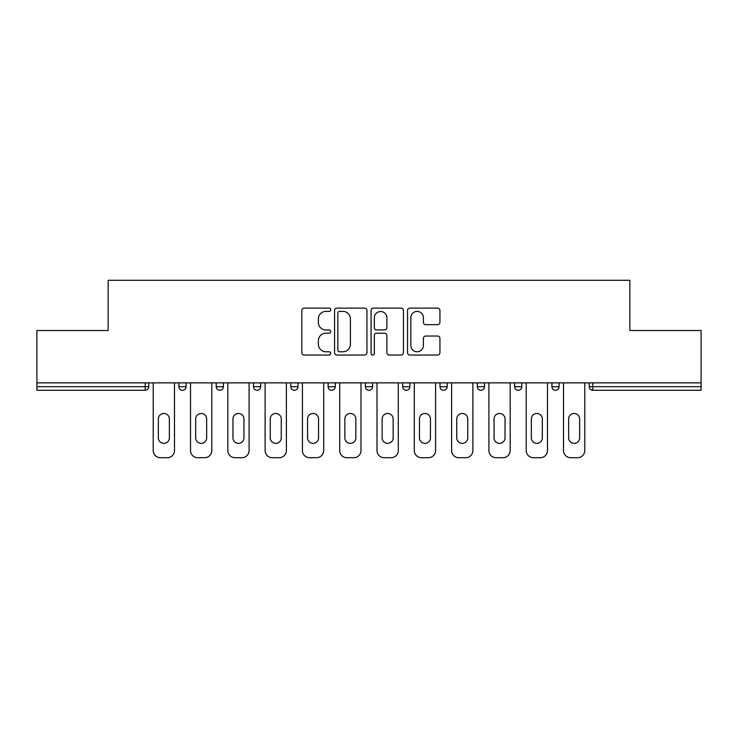 <?xml version="1.0" encoding="UTF-8"?>
<svg xmlns="http://www.w3.org/2000/svg" width="738" height="738" viewBox="0 0 738 738"><rect width="100%" height="100%" fill="white"/><g stroke="black" fill="none" stroke-linecap="round" stroke-linejoin="round"><path stroke-width="1.11" d="M330.744 309.757A1.642 1.642 0 0 0 329.102 308.115L304.167 308.115A2.343 2.343 0 0 0 301.824 310.458L301.824 352.699A2.343 2.343 0 0 0 304.167 355.052L329.102 355.052A1.642 1.642 0 0 0 330.744 353.41A1.642 1.642 0 0 0 329.102 351.768L325.873 351.768A7.509 7.509 0 0 1 318.364 344.259L318.364 340.735A7.509 7.509 0 0 1 325.873 333.225L329.102 333.225A1.642 1.642 0 0 0 330.744 331.583A1.642 1.642 0 0 0 329.102 329.941L325.873 329.941A7.509 7.509 0 0 1 318.364 322.432L318.364 318.908A7.509 7.509 0 0 1 325.873 311.399L329.102 311.399A1.642 1.642 0 0 0 330.744 309.757M437.588 324.655A2.343 2.343 0 0 0 439.931 322.312L439.931 310.458A2.343 2.343 0 0 0 437.588 308.115L409.894 308.115A2.343 2.343 0 0 0 407.551 310.458L407.551 352.699A2.343 2.343 0 0 0 409.894 355.052L437.588 355.052A2.343 2.343 0 0 0 439.931 352.699L439.931 338.391A2.343 2.343 0 0 0 437.588 336.039L425.734 336.039A2.343 2.343 0 0 0 423.391 338.391L423.391 345.485A6.282 6.282 0 0 1 417.108 351.768A6.282 6.282 0 0 1 410.835 345.485L410.835 317.681A6.282 6.282 0 0 1 417.108 311.399A6.282 6.282 0 0 1 423.391 317.681L423.391 322.312A2.343 2.343 0 0 0 425.734 324.655L437.588 324.655M36.9 382.865L36.9 330.504L108.154 330.504L108.154 280.292L629.846 280.292L629.846 330.504L701.1 330.504L701.1 382.865L36.9 382.865L36.9 386.694L145.211 386.694L145.211 382.865M366.943 310.458A2.343 2.343 0 0 0 364.6 308.115L336.906 308.115A2.343 2.343 0 0 0 334.563 310.458L334.563 352.699A2.343 2.343 0 0 0 336.906 355.052L364.6 355.052A2.343 2.343 0 0 0 366.943 352.699L366.943 310.458M373.4 308.115L401.094 308.115A2.343 2.343 0 0 1 403.437 310.458L403.437 352.699A2.343 2.343 0 0 1 401.094 355.052L389.24 355.052A2.343 2.343 0 0 1 386.896 352.699L386.896 335.569A2.343 2.343 0 0 0 384.544 333.225L376.684 333.225A2.343 2.343 0 0 0 374.341 335.569L374.341 353.41A1.642 1.642 0 0 1 372.699 355.052A1.642 1.642 0 0 1 371.057 353.41L371.057 310.458A2.343 2.343 0 0 1 373.4 308.115M145.211 390.282A3.589 3.589 0 0 0 148.799 386.694L145.211 386.694L145.211 390.282A3.589 3.589 0 0 0 148.799 386.694L148.799 382.865L148.799 386.694A3.589 3.589 0 0 1 145.211 390.282L36.9 390.282L36.9 386.694M701.1 382.865L701.1 390.282L592.789 390.282A3.589 3.589 0 0 1 589.201 386.694L589.201 382.865L589.201 386.694L701.1 386.694M178.919 382.865L178.919 386.694L178.919 382.865M182.507 390.282A3.589 3.589 0 0 1 178.919 386.694A3.589 3.589 0 0 0 182.507 390.282A3.589 3.589 0 0 0 186.096 386.694L186.096 382.865L186.096 386.694A3.589 3.589 0 0 1 182.507 390.282A3.589 3.589 0 0 1 178.919 386.694L186.096 386.694A3.589 3.589 0 0 1 182.507 390.282M216.216 382.865L216.216 386.694L216.216 382.865M223.393 382.865L223.393 386.694L223.393 382.865M253.521 382.865L253.521 386.694L253.521 382.865M260.689 382.865L260.689 386.694A3.589 3.589 0 0 1 257.101 390.282A3.589 3.589 0 0 1 253.521 386.694A3.589 3.589 0 0 0 257.101 390.282A3.589 3.589 0 0 0 260.689 386.694A3.589 3.589 0 0 1 257.101 390.282A3.589 3.589 0 0 1 253.521 386.694L260.689 386.694M290.818 386.694A3.589 3.589 0 0 0 294.407 390.282A3.589 3.589 0 0 0 297.986 386.694A3.589 3.589 0 0 1 294.407 390.282A3.589 3.589 0 0 0 297.986 386.694L297.986 382.865L297.986 386.694L290.818 386.694A3.589 3.589 0 0 0 294.407 390.282A3.589 3.589 0 0 1 290.818 386.694L290.818 382.865M328.115 382.865L328.115 386.694L328.115 382.865M335.292 382.865L335.292 386.694L335.292 382.865M372.589 382.865L372.589 386.694L365.411 386.694A3.589 3.589 0 0 0 369 390.282A3.589 3.589 0 0 1 365.411 386.694L365.411 382.865M402.708 382.865L402.708 386.694L402.708 382.865M409.885 382.865L409.885 386.694L409.885 382.865M440.014 382.865L440.014 386.694L440.014 382.865M447.182 382.865L447.182 386.694L447.182 382.865M477.311 382.865L477.311 386.694L477.311 382.865M484.479 382.865L484.479 386.694A3.589 3.589 0 0 1 480.899 390.282A3.589 3.589 0 0 1 477.311 386.694A3.589 3.589 0 0 0 480.899 390.282A3.589 3.589 0 0 1 477.311 386.694L484.479 386.694A3.589 3.589 0 0 1 480.899 390.282M514.607 382.865L514.607 386.694L514.607 382.865M521.784 382.865L521.784 386.694L521.784 382.865M551.904 382.865L551.904 386.694L551.904 382.865M559.081 382.865L559.081 386.694A3.589 3.589 0 0 1 555.493 390.282A3.589 3.589 0 0 1 551.904 386.694L559.081 386.694A3.589 3.589 0 0 1 555.493 390.282A3.589 3.589 0 0 0 559.081 386.694M219.804 390.282A3.589 3.589 0 0 1 216.216 386.694A3.589 3.589 0 0 0 219.804 390.282A3.589 3.589 0 0 0 223.393 386.694A3.589 3.589 0 0 1 219.804 390.282A3.589 3.589 0 0 1 216.216 386.694L223.393 386.694A3.589 3.589 0 0 1 219.804 390.282M331.703 390.282A3.589 3.589 0 0 1 328.115 386.694A3.589 3.589 0 0 0 331.703 390.282A3.589 3.589 0 0 0 335.292 386.694A3.589 3.589 0 0 1 331.703 390.282A3.589 3.589 0 0 1 328.115 386.694L335.292 386.694A3.589 3.589 0 0 1 331.703 390.282M369 390.282A3.589 3.589 0 0 0 372.589 386.694A3.589 3.589 0 0 1 369 390.282A3.589 3.589 0 0 1 365.411 386.694M406.297 390.282A3.589 3.589 0 0 1 402.708 386.694A3.589 3.589 0 0 0 406.297 390.282A3.589 3.589 0 0 0 409.885 386.694A3.589 3.589 0 0 1 406.297 390.282A3.589 3.589 0 0 1 402.708 386.694L409.885 386.694A3.589 3.589 0 0 1 406.297 390.282M443.593 390.282A3.589 3.589 0 0 1 440.014 386.694L447.182 386.694A3.589 3.589 0 0 1 443.593 390.282A3.589 3.589 0 0 0 447.182 386.694M518.196 390.282A3.589 3.589 0 0 1 514.607 386.694A3.589 3.589 0 0 0 518.196 390.282A3.589 3.589 0 0 0 521.784 386.694A3.589 3.589 0 0 1 518.196 390.282A3.589 3.589 0 0 1 514.607 386.694L521.784 386.694A3.589 3.589 0 0 1 518.196 390.282M339.489 311.399A1.642 1.642 0 0 0 337.847 313.041L337.847 350.126A1.642 1.642 0 0 0 339.489 351.768L342.893 351.768A7.509 7.509 0 0 0 350.402 344.259L350.402 318.908A7.509 7.509 0 0 0 342.893 311.399L339.489 311.399M386.896 317.792A6.282 6.282 0 0 0 380.614 311.519A6.282 6.282 0 0 0 374.341 317.792L374.341 327.589A2.343 2.343 0 0 0 376.684 329.941L384.544 329.941A2.343 2.343 0 0 0 386.896 327.589L386.896 317.792M169.362 418.972A5.498 5.498 0 0 0 163.854 413.474A5.498 5.498 0 0 0 158.356 418.972A5.498 5.498 0 0 1 163.854 413.474A5.498 5.498 0 0 1 169.362 418.972L169.362 437.855A5.498 5.498 0 0 1 163.854 443.353A5.498 5.498 0 0 1 158.356 437.855A5.498 5.498 0 0 0 163.854 443.353A5.498 5.498 0 0 0 169.362 437.855M153.218 382.865L153.218 450.531L153.218 382.865M160.395 457.708L167.323 457.708L160.395 457.708A7.177 7.177 0 0 1 153.218 450.531M174.5 382.865L174.5 450.531L174.5 382.865M158.356 437.855L158.356 418.972M167.323 457.708A7.177 7.177 0 0 0 174.5 450.531M206.658 418.972A5.498 5.498 0 0 0 201.16 413.474A5.498 5.498 0 0 0 195.662 418.972A5.498 5.498 0 0 1 201.16 413.474A5.498 5.498 0 0 1 206.658 418.972L206.658 437.855A5.498 5.498 0 0 1 201.16 443.353A5.498 5.498 0 0 1 195.662 437.855A5.498 5.498 0 0 0 201.16 443.353A5.498 5.498 0 0 0 206.658 437.855M190.515 382.865L190.515 450.531L190.515 382.865M197.692 457.708L204.62 457.708L197.692 457.708A7.177 7.177 0 0 1 190.515 450.531M211.797 382.865L211.797 450.531L211.797 382.865M243.955 418.972A5.498 5.498 0 0 0 238.457 413.474A5.498 5.498 0 0 0 232.959 418.972A5.498 5.498 0 0 1 238.457 413.474A5.498 5.498 0 0 1 243.955 418.972L243.955 437.855A5.498 5.498 0 0 1 238.457 443.353A5.498 5.498 0 0 1 232.959 437.855A5.498 5.498 0 0 0 238.457 443.353A5.498 5.498 0 0 0 243.955 437.855M227.811 382.865L227.811 450.531L227.811 382.865M234.988 457.708L241.926 457.708L234.988 457.708A7.177 7.177 0 0 1 227.811 450.531M249.093 382.865L249.093 450.531L249.093 382.865M281.252 418.972A5.498 5.498 0 0 0 275.754 413.474A5.498 5.498 0 0 0 270.256 418.972A5.498 5.498 0 0 1 275.754 413.474A5.498 5.498 0 0 1 281.252 418.972L281.252 437.855A5.498 5.498 0 0 1 275.754 443.353A5.498 5.498 0 0 1 270.256 437.855A5.498 5.498 0 0 0 275.754 443.353A5.498 5.498 0 0 0 281.252 437.855M265.117 382.865L265.117 450.531L265.117 382.865M272.285 457.708L279.222 457.708L272.285 457.708A7.177 7.177 0 0 1 265.117 450.531M286.39 382.865L286.39 450.531L286.39 382.865M318.548 418.972A5.498 5.498 0 0 0 313.05 413.474A5.498 5.498 0 0 0 307.552 418.972A5.498 5.498 0 0 1 313.05 413.474A5.498 5.498 0 0 1 318.548 418.972L318.548 437.855A5.498 5.498 0 0 1 313.05 443.353A5.498 5.498 0 0 1 307.552 437.855A5.498 5.498 0 0 0 313.05 443.353A5.498 5.498 0 0 0 318.548 437.855M302.414 382.865L302.414 450.531L302.414 382.865M309.582 457.708L316.519 457.708L309.582 457.708A7.177 7.177 0 0 1 302.414 450.531M323.696 382.865L323.696 450.531L323.696 382.865M355.854 418.972A5.498 5.498 0 0 0 350.347 413.474A5.498 5.498 0 0 0 344.849 418.972A5.498 5.498 0 0 1 350.347 413.474A5.498 5.498 0 0 1 355.854 418.972L355.854 437.855A5.498 5.498 0 0 1 350.347 443.353A5.498 5.498 0 0 1 344.849 437.855A5.498 5.498 0 0 0 350.347 443.353A5.498 5.498 0 0 0 355.854 437.855M339.711 382.865L339.711 450.531L339.711 382.865M346.888 457.708L353.816 457.708L346.888 457.708A7.177 7.177 0 0 1 339.711 450.531M360.993 382.865L360.993 450.531L360.993 382.865M195.662 437.855L195.662 418.972M204.62 457.708A7.177 7.177 0 0 0 211.797 450.531M232.959 437.855L232.959 418.972M241.926 457.708A7.177 7.177 0 0 0 249.093 450.531M270.256 437.855L270.256 418.972M279.222 457.708A7.177 7.177 0 0 0 286.39 450.531M307.552 437.855L307.552 418.972M316.519 457.708A7.177 7.177 0 0 0 323.696 450.531M344.849 437.855L344.849 418.972M353.816 457.708A7.177 7.177 0 0 0 360.993 450.531M393.151 418.972A5.498 5.498 0 0 0 387.653 413.474A5.498 5.498 0 0 0 382.146 418.972A5.498 5.498 0 0 1 387.653 413.474A5.498 5.498 0 0 1 393.151 418.972L393.151 437.855A5.498 5.498 0 0 1 387.653 443.353A5.498 5.498 0 0 1 382.146 437.855A5.498 5.498 0 0 0 387.653 443.353A5.498 5.498 0 0 0 393.151 437.855M377.007 382.865L377.007 450.531L377.007 382.865M384.184 457.708L391.112 457.708L384.184 457.708A7.177 7.177 0 0 1 377.007 450.531M398.289 382.865L398.289 450.531L398.289 382.865M382.146 437.855L382.146 418.972M391.112 457.708A7.177 7.177 0 0 0 398.289 450.531M430.448 418.972A5.498 5.498 0 0 0 424.95 413.474A5.498 5.498 0 0 0 419.452 418.972A5.498 5.498 0 0 1 424.95 413.474A5.498 5.498 0 0 1 430.448 418.972L430.448 437.855A5.498 5.498 0 0 1 424.95 443.353A5.498 5.498 0 0 1 419.452 437.855A5.498 5.498 0 0 0 424.95 443.353A5.498 5.498 0 0 0 430.448 437.855M414.304 382.865L414.304 450.531L414.304 382.865M421.481 457.708L428.418 457.708L421.481 457.708A7.177 7.177 0 0 1 414.304 450.531M435.586 382.865L435.586 450.531L435.586 382.865M419.452 437.855L419.452 418.972M428.418 457.708A7.177 7.177 0 0 0 435.586 450.531M467.744 418.972A5.498 5.498 0 0 0 462.246 413.474A5.498 5.498 0 0 0 456.748 418.972A5.498 5.498 0 0 1 462.246 413.474A5.498 5.498 0 0 1 467.744 418.972L467.744 437.855A5.498 5.498 0 0 1 462.246 443.353A5.498 5.498 0 0 1 456.748 437.855A5.498 5.498 0 0 0 462.246 443.353A5.498 5.498 0 0 0 467.744 437.855M451.61 382.865L451.61 450.531L451.61 382.865M458.778 457.708L465.715 457.708L458.778 457.708A7.177 7.177 0 0 1 451.61 450.531M472.883 382.865L472.883 450.531L472.883 382.865M456.748 437.855L456.748 418.972M465.715 457.708A7.177 7.177 0 0 0 472.883 450.531M505.041 418.972A5.498 5.498 0 0 0 499.543 413.474A5.498 5.498 0 0 0 494.045 418.972A5.498 5.498 0 0 1 499.543 413.474A5.498 5.498 0 0 1 505.041 418.972L505.041 437.855A5.498 5.498 0 0 1 499.543 443.353A5.498 5.498 0 0 1 494.045 437.855A5.498 5.498 0 0 0 499.543 443.353A5.498 5.498 0 0 0 505.041 437.855M488.907 382.865L488.907 450.531L488.907 382.865M496.074 457.708L503.012 457.708L496.074 457.708A7.177 7.177 0 0 1 488.907 450.531M510.189 382.865L510.189 450.531L510.189 382.865M494.045 437.855L494.045 418.972M503.012 457.708A7.177 7.177 0 0 0 510.189 450.531M542.338 418.972A5.498 5.498 0 0 0 536.84 413.474A5.498 5.498 0 0 0 531.342 418.972A5.498 5.498 0 0 1 536.84 413.474A5.498 5.498 0 0 1 542.338 418.972L542.338 437.855A5.498 5.498 0 0 1 536.84 443.353A5.498 5.498 0 0 1 531.342 437.855A5.498 5.498 0 0 0 536.84 443.353A5.498 5.498 0 0 0 542.338 437.855M526.203 382.865L526.203 450.531L526.203 382.865M533.38 457.708L540.308 457.708L533.38 457.708A7.177 7.177 0 0 1 526.203 450.531M547.485 382.865L547.485 450.531L547.485 382.865M531.342 437.855L531.342 418.972M540.308 457.708A7.177 7.177 0 0 0 547.485 450.531M579.644 418.972A5.498 5.498 0 0 0 574.146 413.474A5.498 5.498 0 0 0 568.638 418.972A5.498 5.498 0 0 1 574.146 413.474A5.498 5.498 0 0 1 579.644 418.972L579.644 437.855A5.498 5.498 0 0 1 574.146 443.353A5.498 5.498 0 0 1 568.638 437.855A5.498 5.498 0 0 0 574.146 443.353A5.498 5.498 0 0 0 579.644 437.855M563.5 382.865L563.5 450.531L563.5 382.865M570.677 457.708L577.605 457.708L570.677 457.708A7.177 7.177 0 0 1 563.5 450.531M584.782 382.865L584.782 450.531L584.782 382.865M568.638 437.855L568.638 418.972M577.605 457.708A7.177 7.177 0 0 0 584.782 450.531M592.789 382.865L592.789 390.282"/></g></svg>

